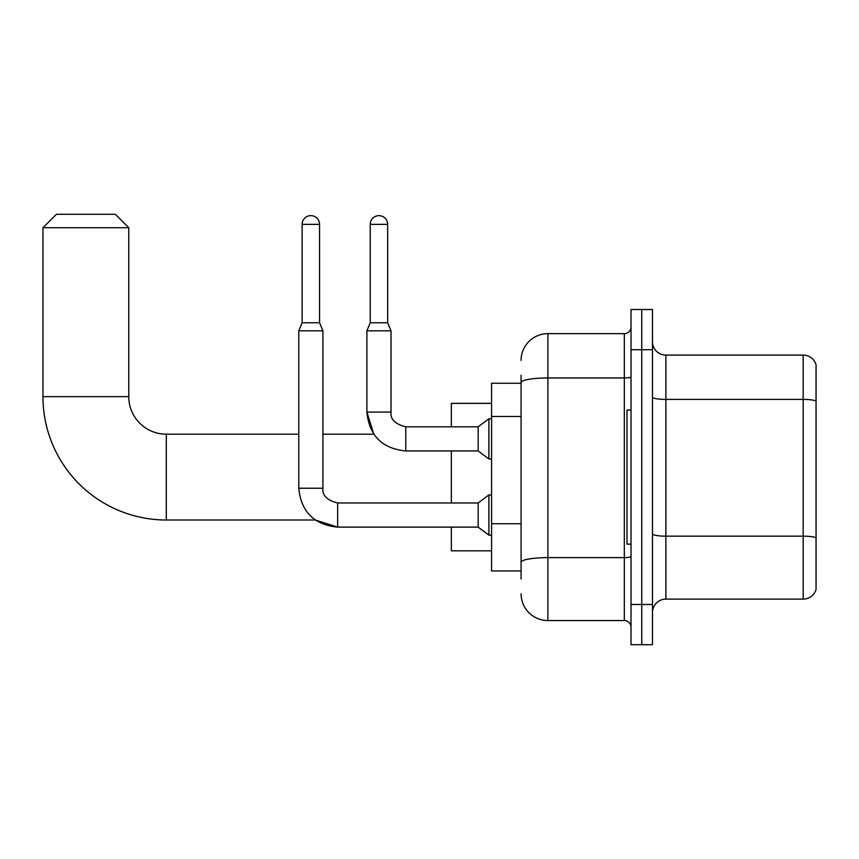 <?xml version="1.0" encoding="UTF-8"?>
<svg xmlns="http://www.w3.org/2000/svg" width="859" height="859" viewBox="0 0 859 859"><rect width="100%" height="100%" fill="white"/><g stroke="black" fill="none" stroke-linecap="round" stroke-linejoin="round"><path stroke-width="1.29" d="M521.08 408.433L521.08 375.2L521.08 383.243L491.573 383.243L491.573 570.956L521.08 570.956M521.08 578.998L521.08 375.2M631.021 604.478L631.021 644.701L641.748 644.701L641.748 604.478L641.748 644.701L652.475 644.701L652.475 604.478L641.748 604.478L641.748 349.72L641.748 604.478L631.021 604.478L631.021 349.72L641.748 349.72L641.748 309.498L641.748 349.72L652.475 349.72L652.475 604.478M652.475 349.72L652.475 309.498L631.021 309.498L631.021 349.72M521.08 360.447A26.812 26.812 0 0 1 547.892 333.636L547.892 620.563L624.321 620.563L624.321 333.636A6.7 6.7 0 0 0 631.021 326.925M547.892 333.636L624.321 333.636M521.08 566.929L521.08 531.785M631.021 627.263A6.7 6.7 0 0 0 624.321 620.563M547.892 620.563A26.812 26.812 0 0 1 521.08 593.752M652.475 612.521A13.411 13.411 0 0 1 665.886 599.11L803.176 599.11L803.176 355.089L665.886 355.089A13.411 13.411 0 0 1 652.475 341.678A13.411 13.411 0 0 0 665.886 355.089L665.886 599.11M816.05 364.742A13.411 13.411 0 0 0 803.176 355.089A13.411 13.411 0 0 1 816.05 364.742L816.05 589.457A13.411 13.411 0 0 1 803.176 599.11M652.475 397.073A13.411 2.33 0 0 0 665.886 399.403L803.176 399.403A13.411 2.33 180 0 1 816.05 401.078L816.05 537.841A13.411 2.33 180 0 0 803.176 536.166L665.886 536.166A13.411 2.33 0 0 1 652.475 533.836M302.121 224.36L319.559 224.36A8.719 8.719 0 0 0 310.84 215.641A8.719 8.719 0 0 0 302.121 224.36L302.121 322.769L298.771 330.822L298.771 488.223L322.909 488.223C322.093 495.375 327.011 500.292 337.651 502.977L337.651 527.115L315.253 520.006L166.302 520.006A123.352 123.352 0 0 1 42.95 396.654L42.95 227.71L56.361 214.299L115.353 214.299L128.764 227.71L42.95 227.71M166.302 520.006L166.302 434.192A37.538 37.538 0 0 1 128.764 396.654L128.764 227.71M451.351 450.954L451.351 502.977M451.351 527.115L451.351 550.844L491.573 550.844M491.573 403.354L451.351 403.354L451.351 426.816M631.021 410.054L626.995 410.054L626.995 544.134L631.021 544.134M298.771 330.822L322.909 330.822L322.909 488.223C322.093 495.375 327.011 500.292 337.651 502.977L478.173 502.977L478.173 527.115L337.651 527.115L315.253 520.006L337.651 527.115C314.061 524.774 301.101 511.814 298.771 488.223C301.101 511.814 314.061 524.774 337.651 527.115C314.061 524.774 301.101 511.814 298.771 488.223M478.173 502.977L488.9 494.934L488.9 535.157L491.573 535.157M302.121 322.769L319.559 322.769L322.909 330.822M319.559 224.36L319.559 322.769M387.667 322.769L370.24 322.769L370.24 224.36A8.719 8.719 0 0 1 378.948 215.641A8.719 8.719 0 0 1 387.667 224.36L387.667 322.769L391.017 330.822L366.89 330.822L366.89 412.073L390.995 412.073C390.211 419.224 395.129 424.142 405.77 426.816L405.77 450.954C382.18 448.623 369.22 435.663 366.89 412.073L373.794 434.192L322.909 434.192M391.017 330.822L391.017 412.073C390.211 419.224 395.129 424.142 405.77 426.816C395.129 424.142 390.211 419.224 391.017 412.073C390.211 419.224 395.129 424.142 405.77 426.816L478.173 426.816L478.173 450.954L405.77 450.954C382.18 448.623 369.22 435.663 366.89 412.073L373.794 434.192M478.173 426.816L488.9 418.773L488.9 458.996L491.573 458.996M521.08 416.486L491.573 416.486M521.08 523.743L491.573 523.743M631.021 556.449A6.7 1.16 0 0 1 624.321 557.62L547.892 557.62A26.812 4.66 180 0 0 521.08 562.269M521.08 382.609A26.812 4.66 180 0 1 547.892 377.949L624.321 377.949A6.7 1.16 0 0 0 631.021 376.79M42.95 396.654L128.764 396.654M370.24 224.36L387.667 224.36M298.771 434.192L166.302 434.192M478.173 527.115L488.9 535.157M322.909 488.223C322.093 495.375 327.011 500.292 337.651 502.977M488.9 494.934L491.573 494.934M478.173 450.954L488.9 458.996M370.24 322.769L366.89 330.822M488.9 418.773L491.573 418.773"/></g></svg>
